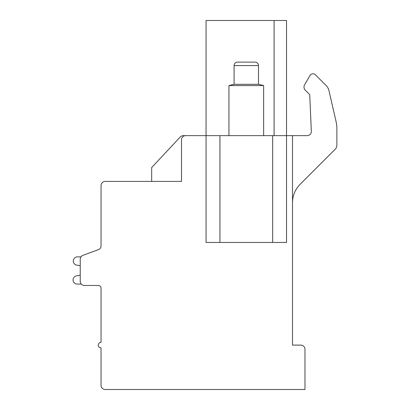 <?xml version="1.0" encoding="UTF-8"?>
<svg xmlns="http://www.w3.org/2000/svg" width="410" height="410" viewBox="0 0 410 410"><rect width="100%" height="100%" fill="white"/><g stroke="black" fill="none" stroke-linecap="round" stroke-linejoin="round"><path stroke-width="0.61" d="M151.685 181.415L151.685 167.546L180.272 136.96A4.161 4.161 0 0 1 183.311 135.638L185.668 135.638A4.161 4.161 0 0 0 181.507 139.8L181.507 181.415L105.211 181.415A4.161 4.161 0 0 0 101.05 185.581L101.05 245.785A4.161 4.161 0 0 1 98.323 249.69L82.969 255.333A4.161 4.161 0 0 0 80.242 259.238L80.242 281.296A4.161 4.161 0 0 0 84.404 285.457L98.277 285.457A2.773 2.773 0 0 1 101.05 288.235L101.05 342.335A2.773 2.773 0 0 0 98.277 345.107A2.773 2.773 0 0 0 101.05 347.885L101.05 385.338A4.161 4.161 0 0 0 105.211 389.5L304.968 389.5L304.968 349.269A4.161 4.161 0 0 0 300.807 345.107L292.484 345.107L292.484 135.638L286.518 135.638L286.518 20.5L274.106 20.5L274.106 135.638M185.668 135.638L206.061 135.638L206.061 242.453L272.65 242.453L272.65 135.638L286.518 135.638L286.518 242.453L272.65 242.453M272.65 135.638L219.934 135.638L219.934 242.453M274.106 20.5L206.061 20.5L206.061 135.638L219.934 135.638M335.252 149.153L300.207 184.203A26.358 26.358 0 0 0 292.484 202.837A26.358 26.358 0 0 1 300.207 184.203L335.252 149.153A5.55 5.55 0 0 0 336.877 145.232L336.877 128.904A33.292 33.292 0 0 0 336.031 121.442L328.933 90.569A10.404 10.404 0 0 0 326.15 85.546L315.188 74.584A3.48 3.48 0 0 0 309.965 75.532L304.594 84.834A4.448 4.448 0 0 0 305.301 90.205L309.16 94.059A2.081 2.081 0 0 1 309.765 95.443L311.333 131.297A4.161 4.161 0 0 1 307.177 135.638L292.484 135.638M101.05 245.785L101.05 220.954M101.05 288.235A2.773 2.773 0 0 0 98.277 285.457A2.773 2.773 0 0 1 101.05 288.235A2.773 2.773 0 0 0 98.277 285.457A2.773 2.773 0 0 1 101.05 288.235A2.773 2.773 0 0 0 98.277 285.457M98.323 249.69L82.969 255.333M80.975 256.88L77.444 256.88A4.161 4.161 0 0 0 76.598 265.116L80.242 265.7L80.242 275.259L76.598 275.838A4.146 4.146 0 0 0 73.123 280.358A4.146 4.146 0 0 0 77.444 284.074L81.303 284.074M80.242 265.7L80.242 275.259L76.598 275.838L80.242 275.259L76.598 275.838L80.242 275.259L80.242 265.7M311.333 131.297A4.161 4.161 0 0 1 307.177 135.638M309.965 75.532L304.594 84.834M336.031 121.442L328.933 90.569M336.877 145.232L336.877 128.904M234.084 65.585L258.5 65.585A3.47 3.47 0 0 0 255.03 62.115L237.554 62.115A3.47 3.47 0 0 0 234.084 65.585L234.084 84.296L228.949 85.562L263.63 85.562L263.63 135.638M228.949 85.562L228.949 135.638M234.084 84.296L258.5 84.296L263.63 85.562M258.5 65.585L258.5 84.296"/></g></svg>
